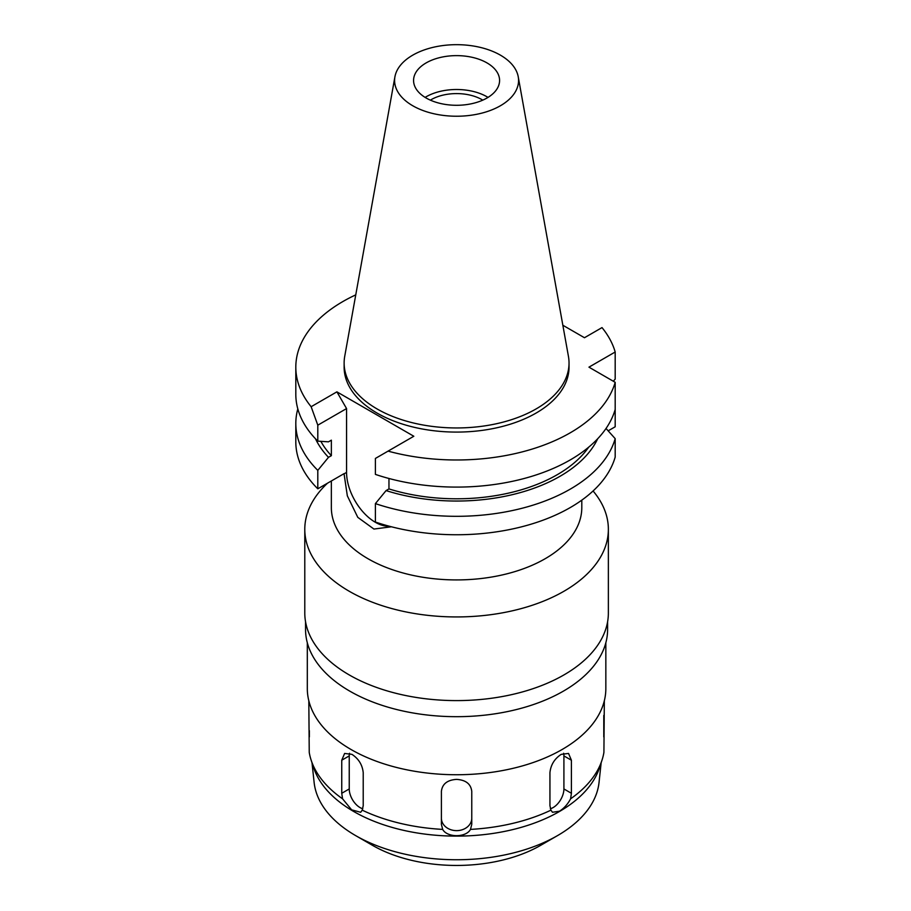 <?xml version="1.0" encoding="UTF-8"?>
<svg xmlns="http://www.w3.org/2000/svg" width="911" height="911" viewBox="0 0 911 911"><rect width="100%" height="100%" fill="white"/><g stroke="black" fill="none" stroke-linecap="round" stroke-linejoin="round"><path stroke-width="1.37" d="M426.166 62.893A43.011 24.825 0 0 0 413.571 80.453A43.011 24.825 0 0 0 440.115 103.398A43.011 24.825 0 0 0 486.986 98.012A43.011 24.825 0 0 0 499.581 80.453A43.011 24.825 0 0 0 473.037 57.518A43.011 24.825 0 0 0 426.166 62.893M425.13 97.397A43.011 24.825 180 0 1 426.166 96.771A43.011 24.825 180 0 1 488.023 97.397M482.784 100.142A35.928 20.737 0 0 0 431.176 99.663A35.928 20.737 0 0 0 430.379 100.142M312.006 762.735L314.124 782.447A142.731 82.4 0 0 0 355.654 835.615L372.497 845.34A118.897 68.644 0 0 0 540.656 845.34L557.509 835.615L540.656 845.34M355.654 835.615A142.731 82.4 0 0 0 557.509 835.615L557.509 835.615A142.731 82.4 180 0 0 599.039 782.447L601.158 762.735M570.593 798.81A147.992 85.44 0 0 0 601.886 760.526L599.381 768.053A145.43 83.96 180 0 1 559.411 811.519A145.43 83.96 0 0 1 413.958 832.426A145.43 83.96 0 0 1 313.783 768.053L311.266 760.526A147.992 85.44 0 0 0 342.559 798.81L351.646 809.856L360.676 812.27L362.236 810.164A147.992 85.44 0 0 0 442.666 829.397C447.176 837.801 466.079 837.721 470.486 829.397A147.992 85.44 0 0 0 550.927 810.164L552.476 812.27L559.502 811.2C564.046 808.319 567.747 804.197 570.605 798.81L571.402 793.287L571.402 760.23L568.544 753.443L561.222 754.354C554.526 758.738 550.768 764.83 549.937 772.63L549.937 805.677L550.927 810.164M308.818 700.741L309.239 752.372A147.992 85.44 0 0 0 311.266 760.526M309.364 730.611L309.364 736.908M603.788 736.908L603.788 715.408M601.886 760.526A147.992 85.44 0 0 0 603.913 752.372L604.335 700.741M563.624 753.26A15.18 8.768 -60 0 1 563.909 755.902L563.909 788.949A15.18 8.768 -60 0 1 553.171 807.545A15.18 8.768 -60 0 1 550.358 808.74M362.236 810.164L363.216 805.677L363.216 772.63C362.396 764.853 358.638 758.761 351.931 754.354L344.62 753.443L341.75 760.23L341.75 793.287L342.559 798.81M470.486 829.397L471.761 824.375L471.761 791.317C470.862 783.95 465.806 779.975 456.582 779.383C447.369 779.964 442.302 783.938 441.402 791.317L441.402 824.375L442.666 829.397M307.314 642.802L307.314 688.568A149.256 86.169 0 0 0 399.462 768.178A149.256 86.169 0 0 0 562.121 749.502A149.256 86.169 0 0 0 605.838 688.568L605.838 642.802M305.549 621.712L305.549 629.49A151.032 87.194 0 0 0 398.779 710.045A151.032 87.194 0 0 0 563.374 691.142A151.032 87.194 0 0 0 607.603 629.49L607.603 621.712M304.786 529.314L304.786 612.966A151.784 87.638 0 0 0 398.494 693.931A151.784 87.638 0 0 0 563.909 674.937A151.784 87.638 0 0 0 608.366 612.966L608.366 529.314A151.784 87.638 180 0 1 563.909 591.273A151.784 87.638 180 0 1 398.494 610.268A151.784 87.638 180 0 1 304.786 529.314A151.784 87.638 180 0 1 327.493 483.206M593.072 490.972A151.784 87.638 180 0 1 608.366 529.314M331.353 480.974L331.353 507.621A125.228 72.299 0 0 0 408.652 574.42A125.228 72.299 0 0 0 545.131 558.739A125.228 72.299 0 0 0 581.799 507.621L581.799 500.139M388.063 451.127L375.4 458.438L375.4 474.392A160.769 92.82 0 0 0 570.263 459.907A160.769 92.82 0 0 0 615.187 409.426L615.187 382.313A160.769 92.82 180 0 1 570.263 432.793A160.769 92.82 180 0 1 388.063 451.127L413.822 436.255L336.899 391.844L311.141 406.716L317.802 425.175L317.802 441.14L328.484 441.835L331.365 440.172L331.365 455.671L328.484 457.333L317.802 470.361L317.802 488.797L344.039 473.652L347.33 495.835L357.795 517.357L373.931 529.052L391.411 526.786M606.031 428.477L615.187 438.646L615.187 457.083A160.769 92.82 0 0 1 570.263 507.564A160.769 92.82 0 0 1 375.4 522.049L375.4 503.612L386.082 490.585L388.963 488.922L388.963 478.491M389.122 526.194A40.733 23.515 60 0 1 375.366 522.288A40.733 23.515 60 0 1 346.567 472.399L346.567 408.572L336.899 391.844M317.802 425.175L346.567 408.572M608.172 430.835L615.187 426.781L615.187 409.426M317.802 470.361A160.769 92.82 180 0 1 295.813 423.49L295.813 441.937A160.769 92.82 0 0 0 317.802 488.797M615.187 382.313L588.95 367.156L615.187 352.01A160.769 92.82 180 0 0 602.012 327.596L584.475 337.73L562.839 325.238M615.187 438.646A160.769 92.82 180 0 1 570.263 489.127A160.769 92.82 180 0 1 375.4 503.612M597.673 438.772A146.215 84.416 180 0 1 559.969 476.316A146.215 84.416 180 0 1 386.082 490.585M388.963 488.922A142.298 82.161 0 0 0 557.202 474.722A142.298 82.161 0 0 0 588.677 447.176M311.141 406.716A160.769 92.82 180 0 1 295.813 367.156A160.769 92.82 180 0 1 342.9 301.53A160.769 92.82 180 0 1 355.768 294.857M344.13 363.034L344.13 367.156A112.452 64.92 0 0 0 413.548 427.145A112.452 64.92 0 0 0 536.089 413.07A112.452 64.92 0 0 0 569.033 367.156L569.033 363.034A112.452 64.92 180 0 1 536.089 408.937A112.452 64.92 180 0 1 413.548 423.011A112.452 64.92 180 0 1 344.13 363.034A112.452 64.92 180 0 1 344.722 356.338L394.93 76.763A61.982 35.78 180 0 1 412.751 55.15A61.982 35.78 180 0 1 477.307 46.734A61.982 35.78 180 0 1 518.234 76.763A61.982 35.78 180 0 1 500.401 105.756A61.982 35.78 180 0 1 429.935 112.759A61.982 35.78 180 0 1 394.93 76.763M295.813 367.156L295.813 394.281A160.769 92.82 0 0 0 317.802 441.14M613.319 381.219L615.187 379.124L615.187 352.01M320.866 441.345A142.298 82.161 0 0 0 331.365 455.671M328.484 457.333A146.215 84.416 180 0 1 315.491 438.772M295.813 423.49A160.769 92.82 180 0 1 297.817 408.88M518.234 76.763L568.43 356.338A112.452 64.92 180 0 1 569.033 363.034M441.402 824.375L441.402 791.317M471.761 791.317L471.761 818.249A15.18 12.39 0 0 1 456.582 830.638A15.18 12.39 0 0 1 441.402 818.249M471.761 818.249L471.761 824.375M362.794 808.74A15.18 8.768 60 0 1 359.982 807.545A15.18 8.768 60 0 1 349.243 788.949L349.243 755.902A15.18 8.768 60 0 1 349.528 753.26M563.909 788.949L571.402 793.287M344.039 473.857L346.567 472.399M571.402 760.23L563.909 755.902M341.75 793.287L349.243 788.949M349.243 755.902L341.75 760.23"/></g></svg>
